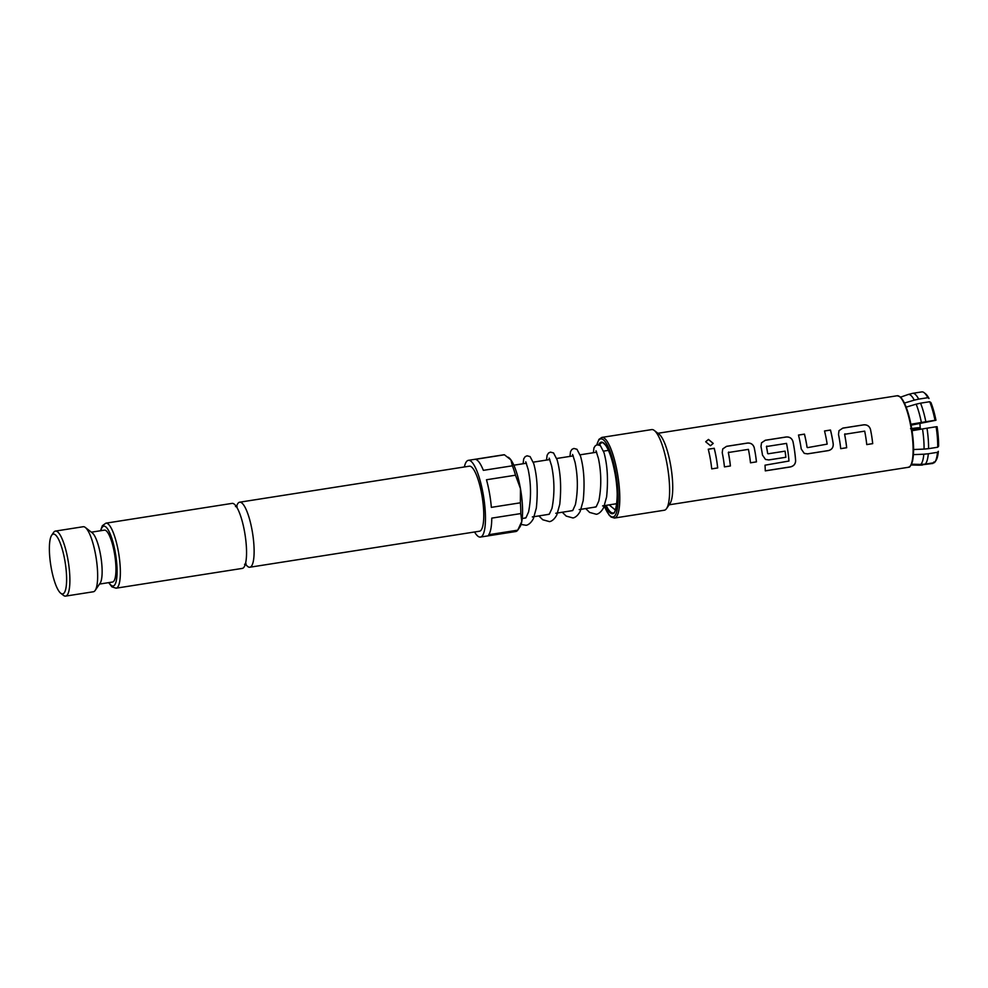 <?xml version="1.0" encoding="UTF-8"?>
<svg xmlns="http://www.w3.org/2000/svg" width="988" height="988" viewBox="0 0 988 988"><rect width="100%" height="100%" fill="white"/><g stroke="black" fill="none" stroke-linecap="round" stroke-linejoin="round"><path stroke-width="1.48" d="M713.213 443.439L708.458 439.512L705.691 441.772L710.458 445.724L713.225 443.414L708.47 439.425L705.704 441.735M245.493 563.913A32.913 7.966 -98.9 0 0 249.853 567.223A32.913 7.966 -98.9 0 0 250.446 567.026A32.913 7.966 -98.9 0 0 252.199 530.939A32.913 7.966 -98.9 0 0 239.652 502.2A32.913 7.966 -98.9 0 0 239.047 502.398A32.913 7.966 -98.9 0 0 236.527 506.683M844.938 433.818L844.617 434.288A36.074 8.731 81.1 0 1 845.222 437.696A36.074 8.731 81.1 0 1 846.642 447.712L846.679 447.737A36.198 8.768 81.1 0 0 845.259 437.684A36.198 8.768 81.1 0 0 844.617 434.288L864.685 431.139A36.198 8.768 81.1 0 1 865.327 434.535A36.198 8.768 81.1 0 1 866.748 444.588L872.713 443.649A36.198 8.768 81.1 0 0 871.293 433.596A36.074 8.731 81.1 0 1 872.676 443.624L872.713 443.649M863.66 424.877L863.685 424.828C867.155 424.581 869.428 426.1 870.49 429.41L870.49 429.41A36.074 8.731 81.1 0 1 871.268 433.621A36.198 8.768 81.1 0 0 870.49 429.41C869.403 426.149 867.131 424.63 863.66 424.877L842.789 428.15L839.01 430.682M840.714 448.638L846.642 447.712M798.502 435.091L804.43 434.164A36.074 8.731 81.1 0 1 806.467 443.773A36.074 8.731 81.1 0 1 807.048 447.28L807.085 447.28A36.198 8.768 81.1 0 0 806.504 443.76A36.198 8.768 81.1 0 0 804.454 434.115L798.489 435.053A36.198 8.768 81.1 0 1 800.539 444.699A36.198 8.768 81.1 0 1 801.243 449.034L804.232 453.344L807.529 453.875L828.389 450.602C831.76 449.738 833.378 447.539 833.242 444.007A36.198 8.768 81.1 0 0 832.538 439.672A36.198 8.768 81.1 0 0 830.488 430.027L824.523 430.966A36.198 8.768 81.1 0 1 826.573 440.611A36.198 8.768 81.1 0 1 827.154 444.131L807.542 447.626M824.535 431.015L830.463 430.076A36.074 8.731 81.1 0 1 832.514 439.697A36.074 8.731 81.1 0 1 833.205 444.007L833.242 444.007M766.774 446.082L766.429 446.564A36.074 8.731 81.1 0 1 767.071 449.948A36.074 8.731 81.1 0 1 767.639 453.455L767.676 453.455A36.198 8.768 81.1 0 0 767.096 449.935A36.198 8.768 81.1 0 0 766.453 446.539L786.534 443.39A36.198 8.768 81.1 0 1 787.164 446.786A36.198 8.768 81.1 0 1 788.967 461.038L765.008 465.187A36.198 8.768 81.1 0 1 765.28 470.881L790.314 466.954C793.722 466.163 795.488 464.101 795.636 460.779A36.198 8.768 81.1 0 0 793.784 445.749A36.198 8.768 81.1 0 0 792.981 441.562C791.919 438.264 789.647 436.733 786.176 436.98L765.305 440.253L761.513 442.822L760.982 446.576A36.198 8.768 81.1 0 1 761.785 450.775A36.198 8.768 81.1 0 1 762.489 455.11L765.478 459.42L768.775 459.951L785.868 457.271A36.198 8.768 81.1 0 0 785.077 451.146L768.071 453.801M761.501 442.834L765.28 440.302L786.152 437.029C789.622 436.782 791.894 438.302 792.956 441.587A36.074 8.731 81.1 0 1 793.759 445.773A36.074 8.731 81.1 0 1 795.599 460.741L795.636 460.779M765.552 459.457L768.738 459.926L785.868 457.271M785.052 451.146A36.074 8.731 81.1 0 1 785.831 457.246M728.675 452.059L728.329 452.541A36.074 8.731 81.1 0 1 728.959 455.925A36.074 8.731 81.1 0 1 730.379 465.941L730.416 465.966A36.198 8.768 81.1 0 0 728.996 455.913A36.198 8.768 81.1 0 0 728.354 452.516L748.422 449.367A36.198 8.768 81.1 0 1 749.065 452.763A36.198 8.768 81.1 0 1 750.485 462.816L756.45 461.878A36.198 8.768 81.1 0 0 755.03 451.825A36.074 8.731 81.1 0 1 756.413 461.853L756.45 461.878M722.747 448.923L726.526 446.378L747.397 443.106C750.868 442.859 753.14 444.378 754.202 447.663A36.074 8.731 81.1 0 1 755.005 451.849A36.198 8.768 81.1 0 0 754.227 447.638C753.165 444.341 750.892 442.809 747.422 443.056L726.551 446.329L722.759 448.898L722.228 452.652A36.198 8.768 81.1 0 1 723.031 456.851A36.198 8.768 81.1 0 1 724.451 466.892L730.379 465.941M708.273 449.244L714.201 448.317A36.074 8.731 81.1 0 1 716.251 457.926A36.074 8.731 81.1 0 1 717.659 467.929L717.696 467.954A36.198 8.768 81.1 0 0 716.275 457.901A36.198 8.768 81.1 0 0 714.225 448.256L708.26 449.194A36.198 8.768 81.1 0 1 710.31 458.84A36.198 8.768 81.1 0 1 711.731 468.892L717.696 467.954M464.372 466.954A38.841 9.398 81.1 0 1 467.682 460.569A38.841 9.398 81.1 0 1 468.386 460.334L503.719 454.789A38.841 9.398 81.1 0 1 504.436 454.789L475.413 459.346A38.841 9.398 81.1 0 1 483.354 470.35L512.377 465.805A38.841 9.398 81.1 0 1 515.501 475.203L486.479 479.76A38.841 9.398 81.1 0 1 491.345 507.363L520.367 502.806A38.841 9.398 81.1 0 1 520.8 513.575L491.777 518.12A38.841 9.398 81.1 0 1 488.702 534.718L517.724 530.173A38.841 9.398 81.1 0 1 516.465 531.297A38.841 9.398 81.1 0 1 515.748 531.532L480.415 537.064A38.841 9.398 81.1 0 1 474.573 531.989M468.386 460.334A38.841 9.398 81.1 0 1 483.453 495.741A38.841 9.398 81.1 0 1 481.131 536.83A38.841 9.398 81.1 0 1 480.415 537.064M239.652 502.2L469.3 466.188A32.913 7.966 81.1 0 1 482.07 496.198A32.913 7.966 81.1 0 1 480.106 531.013A32.913 7.966 81.1 0 1 479.501 531.211L249.853 567.223M232.081 503.386A32.913 7.966 81.1 0 1 244.629 532.124A32.913 7.966 81.1 0 1 242.875 568.211A32.913 7.966 81.1 0 1 242.282 568.409L116.09 588.193A32.913 7.966 81.1 0 0 116.695 587.996A32.913 7.966 81.1 0 0 118.659 553.181A32.913 7.966 81.1 0 0 105.901 523.171L232.081 503.386M99.516 584.069L112.546 582.031A26.268 6.36 -98.9 0 0 113.015 581.87A26.268 6.36 -98.9 0 0 114.596 554.083A26.268 6.36 -98.9 0 0 104.407 530.136L91.378 532.174M65.616 596.11L93.378 591.763A32.913 7.966 -98.9 0 0 93.984 591.565A32.913 7.966 -98.9 0 0 95.181 590.416L100.159 583.13A26.268 6.36 -98.9 0 0 100.937 557.257A26.268 6.36 -98.9 0 0 92.279 532.878L85.314 527.456A32.913 7.966 -98.9 0 0 83.19 526.728L55.427 531.087A32.913 7.966 81.1 0 1 68.184 561.098A32.913 7.966 81.1 0 1 66.221 595.912A32.913 7.966 81.1 0 1 65.616 596.11A32.913 7.966 81.1 0 1 63.491 595.394L60.737 593.245A30.282 7.336 -98.9 0 0 63.244 593.726A30.282 7.336 -98.9 0 0 64.85 560.517A30.282 7.336 -98.9 0 0 52.759 534.261A30.282 7.336 -98.9 0 0 51.648 535.311A30.282 7.336 -98.9 0 0 50.759 565.136A30.282 7.336 -98.9 0 0 60.737 593.245M95.181 590.416A32.913 7.966 -98.9 0 0 96.157 558.01A32.913 7.966 -98.9 0 0 85.314 527.456M51.648 535.311L53.624 532.421A32.913 7.966 81.1 0 1 54.822 531.285A32.913 7.966 81.1 0 1 55.427 531.087M654.315 430.484L659.144 434.251A36.198 8.768 81.1 0 1 670.617 465.064A36.198 8.768 81.1 0 1 670.012 503.51L666.554 508.573A40.804 9.88 81.1 0 1 664.319 510.228L614.487 518.045A40.804 9.88 81.1 0 0 617.401 473.042A40.804 9.88 81.1 0 0 601.84 437.412L651.685 429.595A40.804 9.88 81.1 0 1 654.315 430.484A40.804 9.88 81.1 0 1 667.233 465.237A40.804 9.88 81.1 0 1 666.554 508.573M863.685 424.828L842.813 428.1L839.022 430.669L838.491 434.424A36.198 8.768 81.1 0 1 839.294 438.623A36.198 8.768 81.1 0 1 840.714 448.663L846.679 447.737M724.451 466.892L730.416 465.966M929.696 401.733L920.544 403.166A36.198 8.768 81.1 0 1 925.842 421.74L934.994 420.308A36.198 8.768 -98.9 0 0 929.696 401.733L930.906 402.561A34.889 8.447 81.1 0 1 935.957 420.258L911.097 425.173M911.541 464.199L920.791 464.422A35.803 8.67 -98.9 0 0 923.817 454.208L913.418 454.628M911.146 464.99L919.038 465.187A35.803 8.67 -98.9 0 0 919.297 465.175L911.158 464.978M934.389 462.693A36.198 8.768 -98.9 0 0 934.994 461.964A36.198 8.768 -98.9 0 0 937.464 452.331L928.312 453.764A36.198 8.768 81.1 0 1 925.237 464.125L934.389 462.693M933.932 461.952L932.894 463.446L919.038 465.187M937.464 452.331L938.353 451.318A34.889 8.447 81.1 0 1 935.982 460.519L934.994 461.964M923.817 454.208L928.312 453.764M925.237 464.125L920.791 464.422M919.297 465.175L922.446 465.052M910.911 424.26L921.372 422.469A35.803 8.67 -98.9 0 0 916.148 404.166L906.169 407.13M904.44 403.055L914.283 400.128A35.803 8.67 -98.9 0 0 908.441 394.41L900.562 397.164M918.679 399.127L927.831 397.695A36.198 8.768 -98.9 0 0 924.138 392.693A36.198 8.768 -98.9 0 0 921.903 391.89L912.751 393.323A36.198 8.768 81.1 0 1 918.679 399.127L914.283 400.128M935.957 420.258L934.994 420.308M924.138 392.693L925.509 393.767A34.889 8.447 81.1 0 1 929.041 398.522L927.831 397.695M916.148 404.166L920.544 403.166M925.842 421.74L921.372 422.469M908.441 394.41L912.751 393.323M913.591 449.528L924.064 449.095A35.803 8.67 -98.9 0 0 922.508 428.928L912.048 430.719M928.559 448.663L937.711 447.231A36.198 8.768 -98.9 0 0 936.13 426.767L926.991 428.199A36.198 8.768 81.1 0 1 928.559 448.663L924.064 449.095M936.13 426.767L937.093 426.717A34.889 8.447 81.1 0 1 938.6 446.218L937.711 447.231M922.508 428.928L926.991 428.199M919.952 423.79L920.236 428.224L911.875 429.632M920.236 428.224C921.137 427.458 917.901 427.619 910.541 428.718M520.367 502.806L520.454 488.615A36.198 8.768 81.1 0 1 521.788 521.479L517.724 530.173L519.849 527.061A36.198 8.768 81.1 0 0 521.788 521.479L520.8 513.575M512.377 465.805L510.932 459.902A36.198 8.768 81.1 0 1 520.454 488.615L515.501 475.203M508.264 457.234L508.993 457.79A36.198 8.768 81.1 0 1 510.932 459.902L504.436 454.789M711.731 468.868L717.659 467.929M750.485 462.792L756.413 461.853M765.28 470.819L790.277 466.904C793.685 466.101 795.464 464.051 795.599 460.741M804.306 453.381L807.492 453.85L828.364 450.577C831.735 449.725 833.353 447.527 833.205 444.007M866.748 444.563L872.676 443.624M108.939 582.587A30.282 7.336 -98.9 0 0 113.719 585.81A30.282 7.336 -98.9 0 0 115.324 552.613A30.282 7.336 -98.9 0 0 103.234 526.345A30.282 7.336 -98.9 0 0 100.801 530.704M604.174 505.671A39.495 9.559 -98.9 0 0 616.302 513.031A39.495 9.559 -98.9 0 0 615.833 473.4A39.495 9.559 -98.9 0 0 596.876 444.884M606.175 505.35A35.543 8.608 -98.9 0 0 613.029 512.945C614.672 516.749 620.155 497.717 615.079 473.783C612.548 460.285 609.398 450.8 605.632 445.316C603.285 442.834 602.087 441.969 602.025 442.71A35.543 8.608 -98.9 0 0 599.543 445.094M598.654 444.81A36.198 8.768 81.1 0 1 615.092 473.771A36.198 8.768 81.1 0 1 615.771 509.376A36.198 8.768 81.1 0 1 605.311 505.486M899.883 396.843A35.543 8.608 81.1 0 1 911.479 427.347A35.543 8.608 81.1 0 1 910.627 465.434M897.19 395.756L900.019 396.694C904.502 400.733 908.33 410.946 911.492 427.335C913.9 441.846 914.221 453.208 912.455 461.408C909.293 469.72 908.948 466.274 908.404 467.287A36.198 8.768 -98.9 0 0 910.998 427.372A36.198 8.768 -98.9 0 0 897.19 395.756L657.909 433.287M246.061 563.703L244.555 564.321M235.502 506.572L237.12 506.708M105.901 523.171L102.344 525.715L100.529 530.741M521.047 524.455L525.962 525.258C525.678 525.369 529.741 525.418 533.384 518.638L536.348 507.98C538.065 490.789 537.188 475.957 533.693 463.508L530.111 456.604L527.061 455.801L525.122 456.703L523.689 458.914L523.097 463.743M523.912 518.255L525.974 517.712L528.568 512.006C531.272 498.076 531.149 483.91 528.185 469.51L525.752 461.804M547.34 514.575L549.39 514.044L551.983 508.338C554.688 494.395 554.564 480.23 551.6 465.83L549.167 458.136M570.755 510.907L572.805 510.376L575.399 504.658C578.104 490.727 577.98 476.562 575.028 462.162L572.595 454.455M594.171 507.239L596.233 506.696L598.827 500.99C601.531 487.059 601.408 472.894 598.444 458.494L596.011 450.787M538.868 515.909L542.758 519.762L549.377 521.59C549.093 521.701 553.157 521.738 556.8 514.97L559.764 504.312C561.493 487.109 560.604 472.289 557.109 459.828L553.539 452.936L550.477 452.121L548.538 453.023L547.117 455.246L546.525 460.075M562.283 512.241L566.173 516.082L572.793 517.922C572.509 518.033 576.572 518.07 580.215 511.302L583.192 500.632C584.908 483.441 584.019 468.621 580.524 456.16L576.955 449.268L573.904 448.453L571.953 449.355L570.533 451.565L569.94 456.407M585.699 508.561L589.589 512.414L596.221 514.242C595.937 514.353 600 514.402 603.631 507.622L606.607 496.964C608.324 479.773 607.447 464.94 603.952 452.492L600.371 445.588L597.32 444.785L595.381 445.687L593.949 447.897L593.356 452.726M609.127 504.893L615.425 510.067M604.113 505.683L609.065 515.032L611.09 517.045L614.487 518.045M669.123 504.806L908.404 467.287M522.207 518.515L525.74 517.971M532.334 516.934L549.155 514.291M555.762 513.254L572.571 510.623M579.178 509.586L595.986 506.955M602.594 505.918L616.808 503.682M513.846 465.2L526.431 463.224M533.261 462.149L549.847 459.556M556.689 458.481L573.262 455.876M580.104 454.813L596.69 452.208M603.52 451.133L608.447 450.367M596.727 444.921L598.938 439.364L601.84 437.412M108.668 582.636L111.94 586.872L116.09 588.193"/></g></svg>
